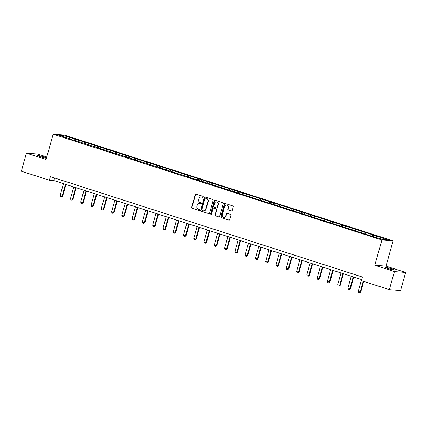 <?xml version="1.0" encoding="UTF-8"?>
<svg xmlns="http://www.w3.org/2000/svg" width="427" height="427" viewBox="0 0 427 427"><rect width="100%" height="100%" fill="white"/><g stroke="black" fill="none" stroke-linecap="round" stroke-linejoin="round"><path stroke-width="0.64" d="M203.268 196.975A0.518 0.475 -85.7 0 0 202.953 196.335L196.084 194.125A0.737 0.678 -85.7 0 0 195.235 194.621L191.648 207.383A0.737 0.678 -85.7 0 0 192.097 208.301L198.966 210.511A0.518 0.475 -85.7 0 0 199.558 210.159A0.518 0.475 -85.7 0 0 199.249 209.518L198.358 209.235A2.365 2.162 -85.7 0 1 196.927 206.3L197.226 205.238A2.365 2.162 -85.7 0 1 199.932 203.631L200.823 203.919A0.518 0.475 -85.7 0 0 201.416 203.567A0.518 0.475 -85.7 0 0 201.101 202.926L200.21 202.638A2.365 2.162 -85.7 0 1 198.779 199.708L199.078 198.64A2.365 2.162 -85.7 0 1 201.784 197.039L202.676 197.327A0.518 0.475 -85.7 0 0 203.268 196.975M391.772 268.871A4.82 0.416 15.7 0 0 385.191 267.425A4.82 0.416 15.7 0 0 387.892 268.578A4.82 0.416 15.7 0 0 394.473 270.029A4.82 0.416 15.7 0 0 391.772 268.871M46.506 157.894A4.82 0.416 15.7 0 0 44.184 157.024A4.82 0.416 15.7 0 0 37.603 155.572A4.82 0.416 15.7 0 0 40.303 156.73A4.82 0.416 15.7 0 0 46.41 158.23M231.439 210.949A0.737 0.678 -85.7 0 0 232.288 210.452L233.291 206.871A0.737 0.678 -85.7 0 0 232.848 205.953L225.216 203.498A0.737 0.678 -85.7 0 0 224.367 203.999L220.78 216.756A0.737 0.678 -85.7 0 0 221.229 217.674L228.861 220.129A0.737 0.678 -85.7 0 0 229.705 219.627L230.922 215.304A0.737 0.678 -85.7 0 0 230.473 214.391L227.207 213.34A0.737 0.678 -85.7 0 0 226.363 213.836L225.76 215.982A1.975 1.809 -85.7 0 1 223.881 217.396A1.975 1.809 -85.7 0 1 222.302 214.872L224.661 206.471A1.975 1.809 -85.7 0 1 226.54 205.056A1.975 1.809 -85.7 0 1 228.119 207.581L227.73 208.984A0.737 0.678 -85.7 0 0 228.173 209.897L231.733 210.97L228.173 209.897M374.805 265.274L394.436 271.588L389.365 289.645L400.574 290.493L405.65 272.437L386.019 266.117L393.123 240.844L381.909 239.995L374.805 265.274L386.019 266.117M46.767 156.955L37.635 154.014L26.426 153.165L46.057 159.484L53.161 134.206L381.909 239.995M26.426 153.165L21.35 171.222L49.351 180.231L53.893 180.573L361.653 279.61M389.365 289.645L361.365 280.635L362.379 277.022L50.365 176.618L49.351 180.231M213.18 200.396A0.737 0.678 -85.7 0 0 212.737 199.484L205.104 197.023A0.737 0.678 -85.7 0 0 204.255 197.525L200.669 210.287A0.737 0.678 -85.7 0 0 201.117 211.205L208.75 213.66A0.737 0.678 -85.7 0 0 209.593 213.158L213.18 200.396M215.16 200.263L222.793 202.718A0.737 0.678 -85.7 0 1 223.236 203.636L219.649 216.393A0.737 0.678 -85.7 0 1 218.805 216.895L215.539 215.843A0.737 0.678 -85.7 0 1 215.091 214.925L216.548 209.753A0.737 0.678 -85.7 0 0 216.099 208.835L213.932 208.136A0.737 0.678 -85.7 0 0 213.089 208.638L211.573 214.028A0.518 0.475 -85.7 0 1 211.082 214.397A0.518 0.475 -85.7 0 1 210.666 213.735L214.311 200.765A0.737 0.678 -85.7 0 1 215.16 200.263A0.737 0.678 -85.7 0 0 214.616 200.786L214.311 200.765M393.123 240.844L64.376 135.055L53.161 134.206M373.235 236.387L373.598 235.101L75.552 139.191L63.244 135.503L58.638 135.156L69.841 138.759L68.736 138.674L72.686 139.949L73.791 140.029L74.447 139.106M373.598 235.101L387.647 239.894L383.04 239.542L370.732 235.853L73.791 140.029M371.826 235.939L372.493 235.015M365.501 233.9L366.169 232.982M367.887 234.669L367.925 234.951M361.546 232.63L362.213 231.712M355.227 230.596L355.888 229.673M357.607 231.359L357.65 231.647M351.272 229.326L351.939 228.402M344.947 227.287L345.614 226.369M347.332 228.055L347.37 228.338M340.992 226.016L341.659 225.093M334.672 223.978L335.334 223.059M337.052 224.746L337.095 225.029M330.717 222.707L331.384 221.789M324.392 220.674L325.059 219.75M326.778 221.437L326.815 221.725M320.437 219.403L321.104 218.48M314.117 217.364L314.779 216.446M316.498 218.133L316.535 218.416M310.162 216.094L310.829 215.171M303.837 214.055L304.504 213.137M306.223 214.824L306.26 215.107M299.882 212.79L300.549 211.867M293.562 210.751L294.224 209.833M295.943 211.52L295.98 211.803M289.607 209.481L290.275 208.557M283.282 207.442L283.95 206.524M285.668 208.211L285.706 208.493M279.327 206.172L279.995 205.254M273.008 204.138L273.67 203.215M275.388 204.901L275.426 205.19M269.053 202.868L269.72 201.944M262.728 200.829L263.395 199.911M265.114 201.597L265.151 201.88M258.773 199.558L259.44 198.635M252.453 197.52L253.115 196.601M254.834 198.288L254.871 198.571M248.498 196.255L249.165 195.331M242.173 194.216L242.84 193.292M244.559 194.979L244.596 195.267M238.218 192.945L238.885 192.022M231.893 190.906L232.56 189.988M234.279 191.675L234.316 191.958M227.938 189.636L228.61 188.713M221.618 187.597L222.286 186.679M224.004 188.366L224.042 188.654M217.663 186.332L218.33 185.409M211.338 184.293L212.005 183.375M213.724 185.062L213.762 185.345M207.383 183.023L208.05 182.099M201.064 180.984L201.731 180.066M203.449 181.753L203.487 182.035M197.109 179.714L197.776 178.796M190.784 177.68L191.451 176.757M193.169 178.443L193.207 178.732M186.829 176.41L187.496 175.486M180.509 174.371L181.176 173.453M182.895 175.139L182.932 175.422M176.554 173.1L177.221 172.177M170.229 171.062L170.896 170.143M172.615 171.83L172.652 172.113M166.274 169.797L166.941 168.873M159.954 167.758L160.616 166.834M162.335 168.526L162.377 168.809M155.999 166.487L156.666 165.564M149.674 164.448L150.341 163.53M152.06 165.217L152.097 165.5M145.719 163.178L146.386 162.26M139.399 161.144L140.061 160.221M141.78 161.908L141.823 162.196M135.444 159.874L136.112 158.951M129.119 157.835L129.787 156.917M131.505 158.604L131.543 158.887M125.164 156.565L125.832 155.642M118.845 154.526L119.507 153.608M121.225 155.295L121.268 155.577M114.89 153.261L115.557 152.338M108.565 151.222L109.232 150.299M110.951 151.985L110.988 152.274M104.61 149.952L105.277 149.028M98.29 147.913L98.952 146.995M100.671 148.681L100.708 148.964M94.335 146.642L95.002 145.719M88.01 144.604L88.677 143.685M90.396 145.372L90.433 145.655M84.055 143.339L84.722 142.415M77.735 141.3L78.397 140.382M80.116 142.068L80.153 142.351M63.447 136.704L63.244 135.503M69.841 138.759L69.879 139.042M394.436 271.588L405.65 272.437M375.781 237.209L376.443 236.286M54.624 177.99L53.893 180.573M75.189 140.478L75.552 139.191M85.469 143.787L85.827 142.501M95.744 147.096L96.107 145.804M106.024 150.4L106.382 149.114M116.299 153.709L116.662 152.418M126.579 157.019L126.942 155.727M136.853 160.322L137.216 159.036M147.134 163.632L147.496 162.34M157.408 166.936L157.771 165.649M167.688 170.245L168.051 168.953M177.963 173.554L178.326 172.262M188.243 176.858L188.606 175.572M198.518 180.167L198.881 178.876M208.798 183.471L209.161 182.185M219.072 186.78L219.435 185.494M229.352 190.09L229.715 188.798M239.627 193.394L239.99 192.107M249.907 196.703L250.27 195.411M260.182 200.012L260.545 198.72M270.462 203.316L270.825 202.03M280.736 206.625L281.099 205.334M291.017 209.929L291.379 208.643M301.297 213.238L301.654 211.947M311.571 216.548L311.934 215.256M321.851 219.852L322.209 218.565M332.126 223.161L332.489 221.869M342.406 226.47L342.769 225.178M352.681 229.774L353.044 228.488M362.961 233.083L363.324 231.792M202.921 197.333L202.088 197.06A2.365 2.162 -85.7 0 0 201.629 196.975L201.325 196.948M199.473 203.54L199.777 203.567A2.365 2.162 -85.7 0 1 200.236 203.658L201.069 203.925M196.089 194.125A0.737 0.678 -85.7 0 0 195.539 194.648L191.953 207.405A0.737 0.678 -85.7 0 0 192.401 208.323L199.217 210.516M205.109 197.028A0.737 0.678 -85.7 0 0 204.56 197.552L200.973 210.308A0.737 0.678 -85.7 0 0 201.421 211.226L208.75 213.66M205.536 198.245A0.518 0.475 -85.7 0 0 204.944 198.598L201.795 209.796A0.518 0.475 -85.7 0 0 202.11 210.442L203.044 210.741A2.365 2.162 -85.7 0 0 205.755 209.139L207.906 201.485A2.365 2.162 -85.7 0 0 206.476 198.55L205.841 198.272A0.518 0.475 -85.7 0 0 205.638 198.256M203.508 210.831L203.807 210.853A2.365 2.162 -85.7 0 0 206.054 209.161L205.755 209.139M205.841 198.272L206.775 198.571A2.365 2.162 -85.7 0 1 208.211 201.507L206.054 209.161M218.805 216.895L215.539 215.843M213.948 208.141A0.737 0.678 -85.7 0 1 214.237 208.162L216.404 208.856A0.737 0.678 -85.7 0 1 216.852 209.774L215.395 214.952A0.737 0.678 -85.7 0 0 215.843 215.865M214.616 200.786L210.97 213.756A0.518 0.475 -85.7 0 0 211.232 214.381M218.058 204.384A1.975 1.809 -85.7 0 0 216.473 201.854A1.975 1.809 -85.7 0 0 214.594 203.268L213.762 206.23A0.737 0.678 -85.7 0 0 214.21 207.143L216.377 207.842A0.737 0.678 -85.7 0 0 217.226 207.341L218.058 204.384L218.357 204.405A1.975 1.809 -85.7 0 0 216.777 201.875L216.473 201.854M216.681 207.864A0.737 0.678 -85.7 0 0 217.524 207.367L217.226 207.341M218.357 204.405L217.524 207.367M226.54 205.056L226.844 205.077A1.975 1.809 -85.7 0 1 228.424 207.607L228.029 209.006A0.737 0.678 -85.7 0 0 228.477 209.924M223.881 217.396L224.186 217.423A1.975 1.809 -85.7 0 0 226.064 216.009L225.76 215.982M227.217 213.34A0.737 0.678 -85.7 0 0 226.668 213.863L226.064 216.009M225.221 203.498A0.737 0.678 -85.7 0 0 224.671 204.021L221.085 216.783A0.737 0.678 -85.7 0 0 221.533 217.701L229.155 220.151M63.468 183.653L60.154 195.443L62.128 196.084L65.443 184.288M62.673 196.121L61.595 196.879L62.128 196.084L62.673 196.121L65.955 184.453M61.595 196.879L60.607 196.559L60.154 195.443M73.743 186.962L70.428 198.752L72.403 199.388L75.718 187.597M72.953 199.43L71.875 200.188L72.403 199.388L72.953 199.43L76.23 187.763M71.875 200.188L70.887 199.868L70.428 198.752M84.023 190.271L80.708 202.062L82.683 202.697L85.998 190.906M83.228 202.74L82.149 203.492L82.683 202.697L83.228 202.74L86.51 191.066M82.149 203.492L81.162 203.177L80.708 202.062M94.298 193.575L90.983 205.366L92.958 206.001L96.272 194.21M93.508 206.044L92.429 206.801L92.958 206.001L93.508 206.044L96.785 194.376M92.429 206.801L91.442 206.481L90.983 205.366M104.578 196.884L101.263 208.675L103.238 209.31L106.553 197.52M103.782 209.353L102.71 210.105L103.238 209.31L103.782 209.353L107.065 197.685M102.71 210.105L101.717 209.79L101.263 208.675M114.852 200.188L111.538 211.984L113.518 212.619L116.827 200.829M114.062 212.657L112.984 213.415L113.518 212.619L114.062 212.657L117.34 200.989M112.984 213.415L111.997 213.094L111.538 211.984M125.132 203.498L121.818 215.288L123.793 215.923L127.107 204.133M124.337 215.966L123.264 216.724L123.793 215.923L124.337 215.966L127.62 204.298M123.264 216.724L122.271 216.404L121.818 215.288M135.407 206.807L132.092 218.597L134.073 219.232L137.387 207.442M134.617 219.275L133.539 220.028L134.073 219.232L134.617 219.275L137.894 207.607M133.539 220.028L132.551 219.713L132.092 218.597M145.687 210.111L142.372 221.901L144.347 222.542L147.662 210.746M144.892 222.579L143.819 223.337L144.347 222.542L144.892 222.579L148.174 210.911M143.819 223.337L142.826 223.017L142.372 221.901M155.962 213.42L152.647 225.21L154.627 225.846L157.942 214.055M155.172 225.888L154.094 226.646L154.627 225.846L155.172 225.888L158.449 214.221M154.094 226.646L153.106 226.326L152.647 225.21M166.242 216.724L162.927 228.52L164.902 229.155L168.217 217.364M165.446 229.198L164.374 229.95L164.902 229.155L165.446 229.198L168.729 217.524M164.374 229.95L163.386 229.635L162.927 228.52M176.516 220.033L173.202 231.824L175.182 232.459L178.497 220.668M175.727 232.501L174.648 233.259L175.182 232.459L175.727 232.501L179.004 220.834M174.648 233.259L173.661 232.939L173.202 231.824M186.796 223.342L183.482 235.133L185.457 235.768L188.771 223.978M186.001 235.811L184.928 236.563L185.457 235.768L186.001 235.811L189.284 224.143M184.928 236.563L183.941 236.248L183.482 235.133M197.071 226.646L193.757 238.437L195.737 239.077L199.051 227.281M196.281 239.115L195.203 239.873L195.737 239.077L196.281 239.115L199.558 227.447M195.203 239.873L194.216 239.552L193.757 238.437M207.351 229.956L204.037 241.746L206.011 242.381L209.326 230.591M206.556 242.424L205.483 243.182L206.011 242.381L206.556 242.424L209.838 230.756M205.483 243.182L204.496 242.862L204.037 241.746M217.626 233.265L214.311 245.055L216.292 245.69L219.606 233.9M216.836 245.733L215.758 246.486L216.292 245.69L216.836 245.733L220.113 234.065M215.758 246.486L214.77 246.171L214.311 245.055M227.906 236.569L224.591 248.359L226.566 249L229.881 237.204M227.111 249.037L226.038 249.795L226.566 249L227.111 249.037L230.393 237.369M226.038 249.795L225.05 249.475L224.591 248.359M238.181 239.878L234.871 251.668L236.846 252.304L240.161 240.513M237.391 252.346L236.312 253.099L236.846 252.304L237.391 252.346L240.668 240.679M236.312 253.099L235.325 252.784L234.871 251.668M248.461 243.182L245.146 254.978L247.121 255.613L250.435 243.822M247.671 255.65L246.592 256.408L247.121 255.613L247.671 255.65L250.948 243.982M246.592 256.408L245.605 256.093L245.146 254.978M258.741 246.491L255.426 258.282L257.401 258.917L260.716 247.126M257.945 258.959L256.867 259.717L257.401 258.917L257.945 258.959L261.228 247.292M256.867 259.717L255.88 259.397L255.426 258.282M269.015 249.8L265.701 261.591L267.676 262.226L270.99 250.435M268.225 262.269L267.147 263.021L267.676 262.226L268.225 262.269L271.503 250.601M267.147 263.021L266.16 262.706L265.701 261.591M279.295 253.104L275.981 264.895L277.956 265.535L281.27 253.739M278.5 265.573L277.422 266.331L277.956 265.535L278.5 265.573L281.783 253.905M277.422 266.331L276.434 266.01L275.981 264.895M289.57 256.413L286.255 268.204L288.23 268.839L291.545 257.049M288.78 268.882L287.702 269.64L288.23 268.839L288.78 268.882L292.057 257.214M287.702 269.64L286.714 269.32L286.255 268.204M299.85 259.723L296.535 271.513L298.51 272.148L301.825 260.358M299.055 272.191L297.982 272.944L298.51 272.148L299.055 272.191L302.337 260.518M297.982 272.944L296.989 272.629L296.535 271.513M310.125 263.027L306.81 274.817L308.785 275.452L312.1 263.662M309.335 275.495L308.257 276.253L308.785 275.452L309.335 275.495L312.612 263.827M308.257 276.253L307.269 275.933L306.81 274.817M320.405 266.336L317.09 278.126L319.065 278.762L322.38 266.971M319.609 278.804L318.537 279.557L319.065 278.762L319.609 278.804L322.892 267.137M318.537 279.557L317.544 279.242L317.09 278.126M330.679 269.64L327.365 281.436L329.345 282.071L332.654 270.28M329.89 282.108L328.811 282.866L329.345 282.071L329.89 282.108L333.167 270.44M328.811 282.866L327.824 282.546L327.365 281.436M340.959 272.949L337.645 284.74L339.62 285.375L342.934 273.584M340.164 285.417L339.091 286.175L339.62 285.375L340.164 285.417L343.447 273.75M339.091 286.175L338.099 285.855L337.645 284.74M351.234 276.258L347.92 288.049L349.9 288.684L353.214 276.893M350.444 288.727L349.366 289.479L349.9 288.684L350.444 288.727L353.721 277.059M349.366 289.479L348.379 289.164L347.92 288.049M361.514 279.562L358.2 291.353L360.174 291.993L363.201 281.228M360.719 292.031L359.646 292.789L360.174 291.993L360.719 292.031L363.713 281.388M359.646 292.789L358.659 292.468L358.2 291.353M202.088 197.06L201.784 197.039M200.236 203.658L199.932 203.631M192.401 208.323L192.097 208.301M191.953 207.405L191.648 207.383M195.539 194.648L195.235 194.621M201.421 211.226L201.117 211.205M200.973 210.308L200.669 210.287M204.56 197.552L204.255 197.525M208.211 201.507L207.906 201.485M206.775 198.571L206.476 198.55M215.395 214.952L215.091 214.925M216.852 209.774L216.548 209.753M216.404 208.856L216.099 208.835M214.237 208.162L213.932 208.136M210.97 213.756L210.666 213.735M228.029 209.006L227.73 208.984M228.424 207.607L228.119 207.581M226.668 213.863L226.363 213.836M229.15 220.151L228.861 220.129M221.533 217.701L221.229 217.674M221.085 216.783L220.78 216.756M224.671 204.021L224.367 203.999M205.739 198.251L205.435 198.229M214.092 208.13L213.788 208.109M216.825 207.896L216.521 207.869"/></g></svg>
